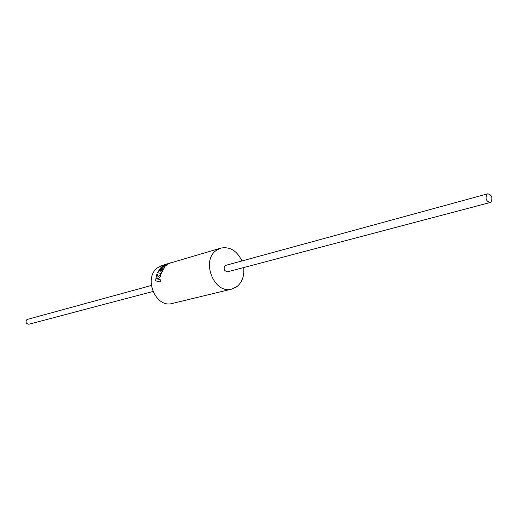 <?xml version="1.0" encoding="UTF-8"?>
<svg xmlns="http://www.w3.org/2000/svg" width="518" height="518" viewBox="0 0 518 518"><rect width="100%" height="100%" fill="white"/><g stroke="black" fill="none" stroke-linecap="round" stroke-linejoin="round"><path stroke-width="0.78" d="M165.961 264.963L165.028 264.64L166.058 264.938L163.151 265.708L160.878 267.605L163.312 267.819L161.176 271.296L160.321 271.128L161.985 268.447L161.409 268.376L159.693 271.011L159.071 270.888L160.968 268.169L160.392 268.123L157.478 272.662L161.072 273.478L165.009 266.576L162.419 266.485L166.051 265.566L167.521 264.426L166.446 264.096L170.39 263.04L166.757 264.128M151.262 285.509L26.917 319.522C25.272 322.164 25.939 323.724 28.917 324.216L152.868 291.504M491.006 202.039C492.845 197.695 491.783 194.943 487.814 193.784L486.978 194.237C485.126 198.569 486.188 201.321 490.151 202.506L491.006 202.039M487.814 193.784L225.11 265.553C223.264 268.946 224.113 271.024 227.648 271.775L490.151 202.506M170.377 263.002L220.778 248.122L216.407 250.311C200.647 260.632 214.161 294.58 231.766 289.089L237.069 286.506C242.288 282.025 244.483 275.705 243.661 267.547M241.854 260.813C236.875 250.641 229.85 246.406 220.778 248.122M165.43 264.458L162.225 265.404L158.009 267.489C142.787 277.24 155.458 308.663 172.423 303.425L231.766 289.089M162.788 266.485L166.11 265.65L167.521 264.426M157.478 272.662L161.156 273.517L165.009 266.576M159.168 270.908L160.968 268.169M160.412 271.147L161.985 268.447M160.878 267.605L163.267 267.877M157.032 273.776L156.3 276.211L157.66 279.027L155.892 278.567L155.75 280.853L160.289 281.993L160.204 279.681L157.873 279.085L160.438 276.69L160.917 274.352L158.074 276.716L157.032 273.776L158.126 276.67M157.653 279.021L156.125 278.632M160.204 279.681L157.789 279.072L160.353 276.664L160.833 274.313M160.204 281.993L160.114 279.668M165.028 264.64L170.357 262.943M171.16 262.768L173.006 262.225M169.859 263.066L171.128 262.678M171.38 262.594L170.778 262.775"/></g></svg>
